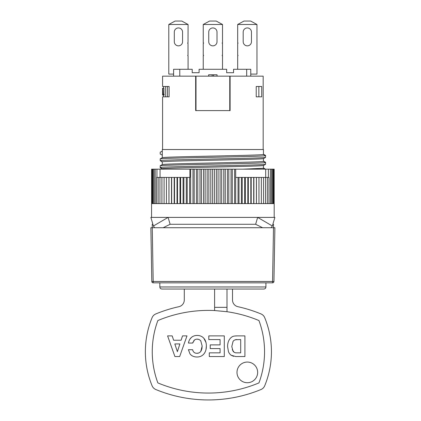 <?xml version="1.0" encoding="UTF-8"?>
<svg xmlns="http://www.w3.org/2000/svg" width="421" height="421" viewBox="0 0 421 421"><rect width="100%" height="100%" fill="white"/><g stroke="black" fill="none" stroke-linecap="round" stroke-linejoin="round"><path stroke-width="0.63" d="M272.861 224.277L273.503 224.277L273.503 227.724L152.255 227.724L153.191 281.481L151.813 281.481A1.379 1.379 0 0 0 153.191 282.833L272.566 282.833A1.379 1.379 0 0 0 273.939 281.481L274.881 227.724L273.503 227.724L272.566 281.481L273.939 281.481A1.379 1.379 0 0 1 272.566 282.833A1.379 1.379 0 0 0 273.939 281.481A1.379 1.379 0 0 1 272.566 282.833L272.566 281.481L153.191 281.481L153.191 282.833A1.379 1.379 0 0 1 151.813 281.481L150.876 227.724L152.255 227.724L152.255 224.277L152.891 224.277M273.287 203.611L273.287 169.163L274.166 169.163L274.166 203.611M151.602 203.611L151.602 169.163L273.287 169.163M151.565 217.389L151.565 203.611L274.192 203.611L274.192 217.389M217.757 169.163L230.582 169.163M231.208 169.163L243.201 169.163M247.295 169.163L253.026 169.163M256.868 169.163L258.357 169.163M170.116 224.277L255.636 224.277L257.657 217.389L272.355 225.998L274.881 217.389L168.1 217.389L170.116 224.277L163.18 227.724M243.191 41.716A4.131 4.131 0 0 0 247.322 45.852A4.131 4.131 0 0 0 251.458 41.716A4.131 4.131 0 0 1 247.322 45.852A4.131 4.131 0 0 1 243.191 41.716L243.191 32.075A4.131 4.131 0 0 1 247.322 27.939A4.131 4.131 0 0 1 251.458 32.075A4.131 4.131 0 0 0 247.322 27.939A4.131 4.131 0 0 0 243.191 32.075M162.806 88.657L162.601 88.657A132.152 104.034 0 0 0 162.611 89.247L162.806 89.247M263.457 154.207L265.54 155.407L265.54 157.149M160.212 152.244L162.295 151.06L162.295 149.534L263.457 149.534L263.457 154.502C258.92 155.554 166.832 156.601 162.295 157.649L162.295 155.191L160.212 153.991L160.212 152.244M162.295 168.968A17071.171 17071.171 29.9 0 1 160.212 167.769L160.212 166.021M162.295 162.08L160.217 160.596A5047.706 5047.706 29.7 0 0 162.295 161.785C166.79 160.733 258.941 159.685 263.457 158.633A17627.059 17627.059 150.1 0 0 265.546 157.433L265.54 155.691L263.457 154.502M265.014 169.163L263.457 168.279L263.457 165.527L265.54 164.327L265.54 162.58L263.457 161.39L263.457 158.638M162.295 169.163L162.295 168.674C166.805 167.621 258.941 166.574 263.457 165.521M263.457 168.279L242.912 169.163M162.669 94.667L162.601 94.667A132.152 104.034 0 0 1 162.611 94.083A377.542 351.54 0 0 1 162.622 93.494L162.806 93.494M162.622 93.494A2094.864 2069.62 -0 0 1 162.627 92.762L162.806 92.762M162.601 88.657A70.781 38.085 180 0 1 162.59 88.363A53.567 13.251 180 0 1 162.585 88.221L162.585 89.099A55.414 16.845 180 0 0 162.59 89.247A86.71 56.198 180 0 0 162.595 89.536A234.629 207.979 180 0 0 162.601 89.978A1360.493 1335.133 180 0 0 162.601 90.562L162.601 92.762A1360.493 1335.133 180 0 0 162.601 93.346A234.634 207.979 180 0 0 162.595 93.788A86.71 56.198 180 0 0 162.59 94.083A55.414 16.845 180 0 0 162.585 94.23L162.585 95.109L164.153 95.109L164.153 94.372L163.111 94.372L163.111 95.109M263.457 161.096L265.546 162.295L265.546 164.043M263.457 167.984L265.509 169.163M265.54 164.327C261.104 165.379 164.648 166.432 160.212 167.484L162.295 168.674M265.54 155.691C261.104 156.744 164.653 157.796 160.212 158.849L162.295 157.649L162.295 149.534M160.212 158.849L160.212 160.596C164.653 159.543 261.104 158.491 265.54 157.438M263.457 161.39C258.983 162.438 166.8 163.49 162.295 164.543L162.295 161.785M162.295 164.537L160.212 165.737L160.212 167.484M256.231 96.83L256.231 86.494L261.704 86.494L261.704 96.83L256.231 96.83M173.61 74.096L168.789 74.096L168.789 24.497L188.076 24.497L181.772 21.05L175.089 21.05L168.789 24.497M174.299 32.075A4.131 4.131 0 0 1 178.43 27.939A4.131 4.131 0 0 1 182.567 32.075L182.567 41.716A4.131 4.131 0 0 1 178.43 45.852A4.131 4.131 0 0 1 174.299 41.716L174.299 32.075A4.131 4.131 0 0 1 178.43 27.939A4.131 4.131 0 0 1 182.567 32.075M188.076 24.497L188.024 42.753A0.342 0.342 0 0 0 188.024 43.437L188.024 55.156A0.342 0.342 0 0 0 187.734 55.519A0.342 0.342 0 0 0 188.076 55.84L188.076 69.276M203.232 69.276L203.232 55.84A0.342 0.342 0 0 0 203.58 55.493A0.342 0.342 0 0 0 203.232 55.151L203.232 43.442A0.342 0.342 0 0 0 203.58 43.095A0.342 0.342 0 0 0 203.232 42.753L203.232 24.497L222.525 24.497L222.525 42.753A0.342 0.342 0 0 0 222.177 43.095A0.342 0.342 0 0 0 222.525 43.442L222.525 55.151A0.342 0.342 0 0 0 222.177 55.493A0.342 0.342 0 0 0 222.525 55.84L222.525 69.276M217.01 41.716L217.01 32.075A4.131 4.131 0 0 0 212.879 27.939A4.131 4.131 0 0 0 208.742 32.075L208.742 41.716A4.131 4.131 0 0 0 212.879 45.852A4.131 4.131 0 0 0 217.01 41.716A4.131 4.131 0 0 1 212.879 45.852A4.131 4.131 0 0 1 208.742 41.716M173.61 76.164L173.61 69.276L192.213 69.276L192.213 72.717L199.101 72.717L199.101 69.276L226.656 69.276L226.656 72.717L233.544 72.717L233.544 69.276L250.769 69.276L250.769 76.164M237.681 24.497L256.968 24.497L250.663 21.05L243.98 21.05L237.681 24.497L237.681 42.753A0.342 0.342 0 0 1 238.023 43.095A0.342 0.342 0 0 1 237.681 43.442L237.681 55.151A0.342 0.342 0 0 1 238.023 55.493A0.342 0.342 0 0 1 237.681 55.84L237.681 69.276M208.653 76.164L208.653 74.785L217.052 74.785L217.052 76.164M212.158 76.164L212.158 74.785M167.49 86.494L167.49 96.83L169.126 96.83L169.126 86.494L162.585 86.494L162.585 76.164L195.654 76.164L195.654 110.607L229.755 110.607L229.755 76.854L230.103 76.854M195.654 76.854L196.002 76.854M220.078 339.584L220.078 344.888L210.226 344.888L210.226 348.593L220.078 348.593L220.078 352.845L209.29 352.845L209.29 356.55L224.288 356.55L224.288 335.879L208.811 335.879L208.811 339.584L220.078 339.584M163.916 94.372L163.916 88.221L162.88 88.221L163.111 94.372M162.601 94.667A70.781 38.085 180 0 0 162.59 94.962L162.669 94.962M162.611 89.247A377.542 351.54 -0 0 0 162.622 89.831A2094.864 2069.615 0 0 0 162.627 90.562L162.806 90.562M162.627 92.762L162.627 90.562M162.585 88.221L162.88 88.221M162.669 95.109L162.806 88.221M195.654 76.164L229.755 76.164L229.755 110.607L230.103 110.607L230.103 76.164L263.167 76.164L263.167 149.534M169.126 96.83L162.585 96.83L162.585 149.534M262.572 227.724L255.636 224.277M271.14 227.724L272.355 225.998M154.618 227.724L153.397 225.998L168.1 217.389L150.876 217.389L153.397 225.998M210.8 203.611L210.8 169.163M208.869 203.611L208.869 169.163M199.98 203.611L199.98 169.163M197.791 203.611L197.791 169.163M158.143 203.611L158.143 177.43L189.892 177.43L189.892 169.163M183.866 203.611L183.866 177.43M186.287 203.611L186.287 177.43M274.097 203.611L274.097 169.163M177.015 203.611L177.015 177.43M177.504 203.611L177.504 177.43M156.944 177.43L156.944 169.163M160.048 169.163L160.048 177.43M244.675 203.611L244.675 177.43L268.977 177.43L268.977 203.611M245.332 203.611L245.332 177.43M156.565 203.611L156.565 177.43L158.143 177.43M248.322 203.611L248.322 177.43M250.821 203.611L250.821 177.43M271.571 203.611L271.571 169.163M238.049 203.611L238.049 177.43L244.675 177.43M239.002 203.611L239.002 177.43M228.803 203.611L228.803 169.163M231.055 203.611L231.055 169.163M153.097 203.611L153.097 169.163M251.184 203.611L251.184 177.43M180.625 203.611L180.625 177.43M183.082 203.611L183.082 177.43M152.381 203.611L152.381 169.163M265.551 203.611L265.551 177.43M253.689 203.611L253.689 177.43M242.222 203.611L242.222 177.43M256.457 203.611L256.457 177.43M258.957 203.611L258.957 177.43M155.191 203.611L155.191 169.163M270.382 203.611L270.382 169.163M179.988 203.611L179.988 177.43M272.54 203.611L272.54 169.163M241.417 203.611L241.417 177.43M203.554 203.611L203.554 169.163M205.143 203.611L205.143 169.163M263.541 203.611L263.541 177.43M225.267 203.611L225.267 169.163M227.445 203.611L227.445 169.163M201.443 203.611L201.443 169.163M235.681 203.611L235.681 169.163M161.917 203.611L161.917 177.43M174.178 203.611L174.178 177.43M174.515 203.611L174.515 177.43M151.892 203.611L151.892 169.163M214.436 203.611L214.436 169.163M216.352 203.611L216.352 169.163M166.448 203.611L166.448 177.43M267.367 203.611L267.367 177.43M256.405 203.611L256.405 177.43M247.816 203.611L247.816 177.43M223.783 203.611L223.783 169.163M168.942 203.611L168.942 177.43M235.681 177.43L238.049 177.43M253.895 203.611L253.895 177.43M189.592 203.611L189.592 177.43M190.666 203.611L190.666 169.163M192.986 203.611L192.986 169.163M212.61 203.611L212.61 169.163M151.634 203.611L151.634 169.163M265.704 177.43L265.704 169.163M268.366 169.163L268.366 177.43M171.668 203.611L171.668 177.43M273.808 203.611L273.808 169.163M171.484 203.611L171.484 177.43M168.974 203.611L168.974 177.43M154.033 203.611L154.033 169.163M261.341 203.611L261.341 177.43M164.09 203.611L164.09 177.43M221.688 203.611L221.688 169.163M159.933 203.611L159.933 177.43M220.083 203.611L220.083 169.163M196.454 203.611L196.454 169.163M207.164 203.611L207.164 169.163M187.219 203.611L187.219 177.43M232.276 203.611L232.276 169.163M234.592 203.611L234.592 169.163M218.073 203.611L218.073 169.163M200.785 340.947A4.473 4.473 0 0 0 197.081 339.152A4.247 4.247 0 0 0 194.486 339.994L192.66 343.068L188.45 343.068C188.845 340.736 189.803 338.884 191.334 337.51C192.871 336.137 194.807 335.448 197.139 335.448C199.943 335.448 202.185 336.4 203.864 338.305C205.537 340.221 206.374 342.81 206.369 346.083C206.369 349.367 205.527 352.003 203.843 353.993C202.159 355.992 199.886 356.992 197.023 356.997A10.015 10.015 0 0 1 192.913 356.182A7.399 7.399 0 0 1 189.987 353.882L188.408 349.714L192.618 349.714C193.181 352.103 194.623 353.293 196.939 353.293A4.494 4.494 0 0 0 200.796 351.356L202.159 346.067L200.791 340.942L202.159 346.067L201.875 348.851L200.801 351.356L201.359 350.388M173.62 340.231L172.189 335.879L167.59 335.879L174.915 356.55L179.667 356.55L186.992 335.879L182.53 335.879L181.098 340.231L173.62 340.231M184.287 289.038L184.287 299.973A6.889 6.889 0 0 1 178.878 306.704A137.783 137.783 0 0 0 155.833 313.924A6.889 6.889 0 0 0 152.092 317.671A89.557 89.557 0 0 0 152.092 385.778A6.889 6.889 0 0 0 155.833 389.53A137.783 137.783 0 0 0 260.962 389.53A6.889 6.889 0 0 0 264.709 385.778A89.557 89.557 0 0 0 264.709 317.671A6.889 6.889 0 0 0 260.962 313.924A137.783 137.783 0 0 0 237.923 306.704A6.889 6.889 0 0 1 232.513 299.973L232.513 289.038M226.998 289.038L226.998 311.719A130.894 130.894 0 0 1 258.941 320.544A89.557 89.557 0 0 1 258.941 382.91A130.894 130.894 0 0 1 157.859 382.91A89.557 89.557 0 0 1 157.859 320.544A130.894 130.894 0 0 1 214.599 310.54L214.599 289.038M237.291 335.879L244.911 335.879L244.911 356.55L235.734 356.55L231.097 355.208A8.467 8.467 0 0 1 228.487 351.751L227.582 346.63C227.582 343.468 228.34 340.894 229.861 338.9A8.125 8.125 0 0 1 232.366 336.679C233.323 336.147 234.965 335.879 237.291 335.879L234.829 336.011M231.097 355.208L233.592 356.334M234.929 339.921L237.028 339.584C235.376 339.515 234.05 340.11 233.045 341.384L231.792 346.557L233.045 341.384M231.792 346.557L233.045 351.203L234.034 352.172L232.245 349.672M235.634 339.721L240.701 339.584L240.701 352.845L236.281 352.845A3.91 3.91 0 0 1 233.045 351.203L234.034 352.172M198.696 353.003L196.939 353.293C194.623 353.293 193.181 352.103 192.618 349.714M191.334 337.51L189.771 339.389M202.027 348.014L201.88 348.825M214.599 310.54L226.998 311.719M159.833 286.969L265.925 286.969C265.814 288.211 265.125 288.901 263.856 289.038L161.901 289.038C160.643 288.911 159.954 288.222 159.833 286.969L159.833 282.833M174.815 343.936L179.893 343.936L177.383 351.64L174.815 343.936M197.081 339.152L198.607 339.379L197.081 339.152M193.065 341.989L192.66 343.068L194.486 339.994L193.718 340.81M236.991 372.396A10.336 10.336 0 0 1 252.489 363.444A10.336 10.336 0 0 1 252.489 381.342A10.336 10.336 0 0 1 236.991 372.396M194.897 356.798A8.783 8.783 0 0 1 192.913 356.187M205.969 342.483L203.864 338.305M205.964 349.714L206.369 346.083M194.192 203.611L194.192 169.163M229.755 76.854L229.755 76.164L230.103 76.164M196.002 110.607L196.002 76.164M213.547 74.785L213.547 76.164M258.857 96.83L258.857 86.494M165.69 96.83L165.69 86.494M265.54 162.58C261.104 163.632 164.648 164.685 160.212 165.737M246.68 69.276L246.68 76.164M179.772 76.164L179.772 69.276M256.968 24.497L256.968 74.096L250.769 74.096M251.458 41.716L251.458 32.075M182.567 41.716A4.131 4.131 0 0 1 178.43 45.852A4.131 4.131 0 0 1 174.299 41.716M208.742 32.075A4.131 4.131 0 0 1 212.879 27.939A4.131 4.131 0 0 1 217.01 32.075M222.525 24.497L216.22 21.05L209.537 21.05L203.232 24.497M199.101 72.717L192.213 72.717M233.544 72.717L226.656 72.717M214.599 307.346L226.998 307.346M265.925 286.969L265.925 282.833M163.622 96.83L163.622 95.109M163.622 88.221L163.622 86.494"/></g></svg>
